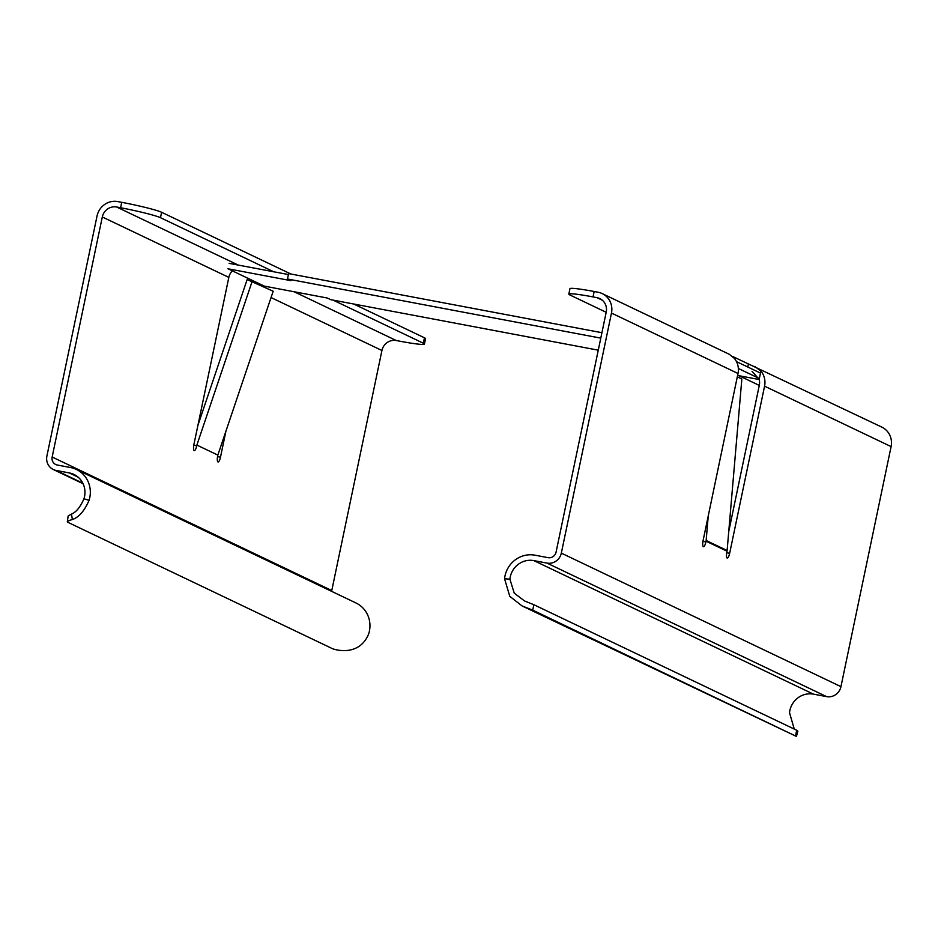 <?xml version="1.0" encoding="UTF-8"?>
<svg xmlns="http://www.w3.org/2000/svg" width="938" height="938" viewBox="0 0 938 938"><rect width="100%" height="100%" fill="white"/><g stroke="black" fill="none" stroke-linecap="round" stroke-linejoin="round"><path stroke-width="1.41" d="M760.484 373.09L736.494 361.634M601.915 332.709L288.599 273.579L287.474 278.996L290.968 280.661L227.981 268.772L264.328 286.125L327.315 298.026L330.809 299.691L598.268 350.167M288.4 274.541L229.107 263.355M600.777 338.126L287.474 278.996M758.83 378.26L738.358 368.482M737.596 375.458L759.217 379.538M197.941 425.266L247.14 279.571L273.181 291.237L217.851 455.094L196.874 445.081L196.722 445.82A5.546 1.501 -79.3 0 1 194.295 450.603A5.546 1.501 -79.3 0 1 194.189 450.58A5.546 1.501 -79.3 0 1 193.92 444.483L228.825 277.39A12.487 11.983 -64.5 0 1 231.311 272.043L232.366 270.871M83.083 483.727L53.325 469.528A12.487 11.983 -64.5 0 1 46.9 456.032L97.048 215.975A18.033 17.318 -64.5 0 1 117.789 201.588L121.729 202.327A33.299 2.286 11.8 0 1 161.606 212.281L290.874 274.002M225.906 431.222L220.489 457.169A5.546 1.501 -79.3 0 1 218.062 461.953A5.546 1.501 -79.3 0 1 217.956 461.93A5.546 1.501 -79.3 0 1 217.686 455.833L217.851 455.094M252.205 281.224L196.874 445.081M331.653 591.362A6.941 6.66 -64.5 0 1 331.771 590.541L381.93 350.495A12.487 11.983 -64.5 0 1 396.282 340.529L400.221 341.268A33.299 2.286 -168.2 0 0 424.422 344.07A33.299 2.286 -168.2 0 0 423.331 343.214L333.084 300.113M53.325 469.528A12.487 11.983 -64.5 0 0 56.163 470.454L69.283 472.928A20.53 19.71 115.5 0 1 73.95 474.452A20.53 19.71 115.5 0 1 83.963 498.77L89.051 500.341A26.076 25.045 -64.5 0 0 76.341 469.446A26.076 25.045 -64.5 0 0 70.42 467.511L57.3 465.025A6.941 6.66 115.5 0 1 52.153 457.017L102.301 216.971A12.487 11.983 115.5 0 1 116.652 207.005L120.592 207.744A33.299 2.286 -168.2 0 1 160.48 217.698L273.732 271.774M253.905 281.154A18.033 17.318 -64.5 0 0 253.412 281.787M258.349 284.155L258.911 283.546M76.341 469.446L355.959 602.97A26.076 25.045 115.5 0 1 368.681 633.865C359.137 657.55 333.342 649.717 331.02 647.97L68.169 522.454C66.164 521.891 67.583 520.907 72.425 519.5L71.417 514.13C76.13 512.23 80.305 507.118 83.963 498.77M68.169 522.454L67.36 521.622L68.157 515.982L71.405 514.141M89.051 500.341C84.42 510.94 78.874 517.33 72.425 519.5M353.72 304.018L424.457 337.797A33.299 2.286 11.8 0 1 425.559 338.653L424.422 344.07M752.03 371.284L759.17 379.351L760.906 371.061A18.033 17.318 -64.5 0 1 764.564 386.175L729.658 553.279A5.546 1.501 -79.3 0 1 727.231 558.063A5.546 1.501 -79.3 0 1 727.126 558.028A5.546 1.501 -79.3 0 1 726.868 551.943L727.02 551.204L706.044 541.191A5.605 5.382 -64.5 0 0 706.15 540.499L708.26 515.853M794.252 729.061L789.526 712.692A20.53 19.71 -64.5 0 1 813.469 694.143L826.589 696.617A12.487 11.983 115.5 0 0 840.952 686.651L891.1 446.605A18.033 17.318 115.5 0 0 881.814 427.107L732.402 356.37M568.827 294.11A33.299 2.286 -168.2 0 1 593.027 296.912L596.967 297.663A12.487 11.983 115.5 0 1 606.229 312.084L556.07 552.13A6.941 6.66 115.5 0 1 548.097 557.664L534.977 555.19A26.076 25.045 -64.5 0 0 504.55 578.758L509.897 579.168A20.53 19.71 115.5 0 1 533.839 560.607L546.971 563.093A12.487 11.983 -64.5 0 0 561.323 553.127L611.47 313.069A18.033 17.318 -64.5 0 0 602.184 293.582A18.033 17.318 -64.5 0 0 598.092 292.246L594.153 291.495A33.299 2.286 11.8 0 0 569.952 288.693L568.827 294.11A33.299 2.286 -168.2 0 0 569.917 294.978L606.183 312.295M602.184 293.582L729.272 354.271L734.348 358.375A18.033 17.318 115.5 0 1 738.007 373.488L703.09 540.593A5.546 1.501 -79.3 0 0 703.359 546.678A5.546 1.501 -79.3 0 0 703.465 546.713A5.546 1.501 -79.3 0 0 705.892 541.93L706.044 541.191M737.303 376.83L741.841 378.999L727.114 550.512A5.605 5.382 115.5 0 1 727.02 551.204M728.756 531.506L759.323 385.19A12.487 11.983 115.5 0 0 759.17 379.351M509.897 579.168L514.235 593.121L524.506 600.953L533.851 604.717L796.702 730.233L797.875 731.183L796.409 736.412L532.725 610.134L522.114 605.96L509.791 596.357L504.55 578.758M522.114 605.96L796.397 736.412M796.702 730.233L795.576 735.65M760.906 371.061L754.727 366.418M759.276 385.401L739.027 375.728M196.722 445.82L193.767 445.269M271.047 297.545L381.93 350.495M331.771 590.541L52.153 457.017M102.301 216.971L228.825 277.39M220.489 457.169L217.546 456.618M258.196 283.206L258.032 284.003M396.282 340.529L294.145 291.765M82.814 483.176L56.163 470.454M121.729 202.327L120.592 207.744M69.283 472.928L78.053 477.114M238.299 265.091L116.652 207.005M160.48 217.698L161.606 212.281M424.457 337.797L423.331 343.214M764.564 386.175L891.1 446.605M840.952 686.651L561.323 553.127M611.47 313.069L738.007 373.488M727.114 550.512L706.15 540.499M705.892 541.93L702.949 541.378M596.967 297.663L602.29 300.207M593.027 296.912L594.153 291.495M546.971 563.093L826.589 696.617M813.469 694.143L533.839 560.607M532.725 610.134L533.851 604.717M729.658 553.279L726.716 552.728M748.395 364.014L747.762 367.016"/></g></svg>
